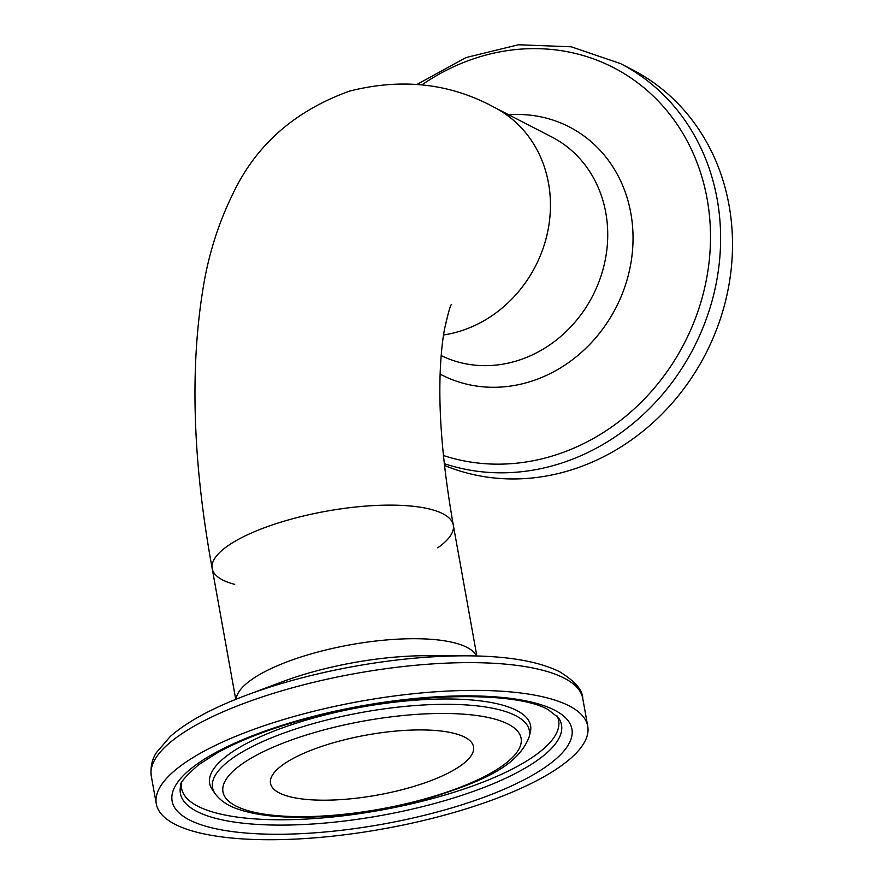 <?xml version="1.0" encoding="UTF-8"?>
<svg xmlns="http://www.w3.org/2000/svg" width="883" height="883" viewBox="0 0 883 883"><rect width="100%" height="100%" fill="white"/><g stroke="black" fill="none" stroke-linecap="round" stroke-linejoin="round"><path stroke-width="1.32" d="M441.18 355.562A122.494 109.172 117.3 0 0 561.202 336.048A122.494 109.172 117.3 0 0 605.804 212.77A122.494 109.172 117.3 0 0 551.754 136.964L494.469 107.439A122.494 109.172 -62.7 0 1 548.52 183.256A122.494 109.172 -62.7 0 1 443.553 334.966A122.494 109.172 -62.7 0 0 547.272 233.664A122.494 109.172 -62.7 0 0 494.469 107.439C450.341 83.322 402.085 77.859 349.723 91.059C294.525 110.872 255.43 145.452 232.428 194.812C219.635 220.927 210.419 248.851 204.768 278.564C189.569 361.964 192.053 458.619 212.196 568.542A122.494 36.225 169.8 0 0 234.69 584.347M283.377 521.4A122.494 36.225 169.8 0 0 212.196 568.542A122.494 36.225 -10.2 0 1 304.381 515.771A122.494 36.225 -10.2 0 1 442.924 513.785A122.494 36.225 -10.2 0 1 453.31 525.153A122.494 36.225 169.8 0 0 283.377 521.4M437.736 547.813A122.494 36.225 169.8 0 0 453.31 525.153C442.571 463.851 438.255 411.544 440.374 368.233C441.169 352.681 442.56 339.58 444.557 328.94C448.222 312.792 450.551 304.613 451.544 304.403M444.491 465.418A219.194 195.353 -62.7 0 0 653.773 421.931A219.194 195.353 -62.7 0 0 729.06 205.364A219.194 195.353 -62.7 0 0 632.338 69.702L620.44 63.565L571.202 46.788L518.464 44.768L465.915 57.594L417.184 84.315M569.16 705.881A219.194 64.823 -10.2 0 1 587.747 726.245A219.194 64.823 -10.2 0 1 383.498 828.85A219.194 64.823 -10.2 0 1 156.291 803.872A219.194 64.823 -10.2 0 1 321.235 709.446A219.194 64.823 -10.2 0 1 569.16 705.881M464.789 737.206A103.156 30.508 -10.2 0 1 473.542 746.786A103.156 30.508 -10.2 0 1 377.416 795.075A103.156 30.508 -10.2 0 1 270.496 783.32A103.156 30.508 -10.2 0 1 348.123 738.894A103.156 30.508 -10.2 0 1 464.789 737.206M444.292 463.663A219.194 195.353 -62.7 0 0 646.897 411.07A219.194 195.353 -62.7 0 0 717.162 199.227A219.194 195.353 -62.7 0 0 620.44 63.565M422.008 84.801A212.406 189.304 117.3 0 1 707.151 199.05A212.406 189.304 117.3 0 1 639.358 404.039A212.406 189.304 117.3 0 1 443.432 455.518M440.142 374.116A139.459 124.293 -62.7 0 0 578.52 354.9A139.459 124.293 -62.7 0 0 630.837 213.222A139.459 124.293 -62.7 0 0 508.707 114.779M564.16 678.122A219.194 64.823 -10.2 0 1 582.758 698.486C582.725 690.12 575.01 681.201 559.612 671.731C538.211 661.212 506.974 655.903 465.882 655.826A212.406 62.814 169.8 0 0 245.96 695.396C212.505 707.945 187.273 721.632 170.264 736.477L156.346 752.68C155.265 754.645 149.713 762.305 151.291 776.113A219.194 64.823 -10.2 0 1 316.235 681.687A219.194 64.823 -10.2 0 1 564.16 678.122M471.511 655.87A212.406 62.814 169.8 0 0 465.882 655.826L426.875 655.716A139.459 41.236 -10.2 0 0 282.483 681.698L245.96 695.396M476.456 655.981A122.494 36.225 169.8 0 0 466.964 647.371A122.494 36.225 169.8 0 0 333.112 648.277A122.494 36.225 169.8 0 0 236.114 699.226M508.244 724.159A151.468 44.79 -10.2 0 1 356.787 812.757A151.468 44.79 -10.2 0 1 251.026 758.254A151.468 44.79 -10.2 0 1 508.244 724.159M515.716 715.694A160.96 47.594 -10.2 0 1 529.105 737.051C517.283 767.515 479.866 781.919 430.076 797.956C389.635 809.435 349.414 815.826 309.392 817.139C279.933 817.945 256.269 815.318 238.388 809.27C228.024 805.87 220.231 800.627 215.022 793.563A160.96 47.594 -10.2 0 1 323.597 720.815A160.96 47.594 -10.2 0 1 515.716 715.694M215.022 793.563L212.163 789.38A163.046 48.212 -10.2 0 1 322.152 715.694A163.046 48.212 -10.2 0 1 516.765 710.506A163.046 48.212 -10.2 0 1 530.33 732.139L529.105 737.051M557.085 715.958A191.534 56.633 -10.2 0 1 380.154 810.263A191.534 56.633 -10.2 0 1 181.445 783.552M558.531 717.758A193.62 57.252 -10.2 0 1 381.092 815.495A193.62 57.252 -10.2 0 1 180.717 785.738C179.249 783.596 185.165 776.643 198.465 764.866L217.395 752.758C239.734 740.451 268.123 729.468 302.549 719.8C395.275 692.747 513.696 689.457 548.222 709.689L558.531 717.758M554.69 710.219A203.112 60.066 -10.2 0 1 351.6 829.027A203.112 60.066 -10.2 0 1 209.768 755.925A203.112 60.066 -10.2 0 1 554.69 710.219M587.747 726.245L582.758 698.486M156.291 803.872L151.291 776.113M476.853 655.992L453.31 525.153M235.739 699.369L212.196 568.542"/></g></svg>
